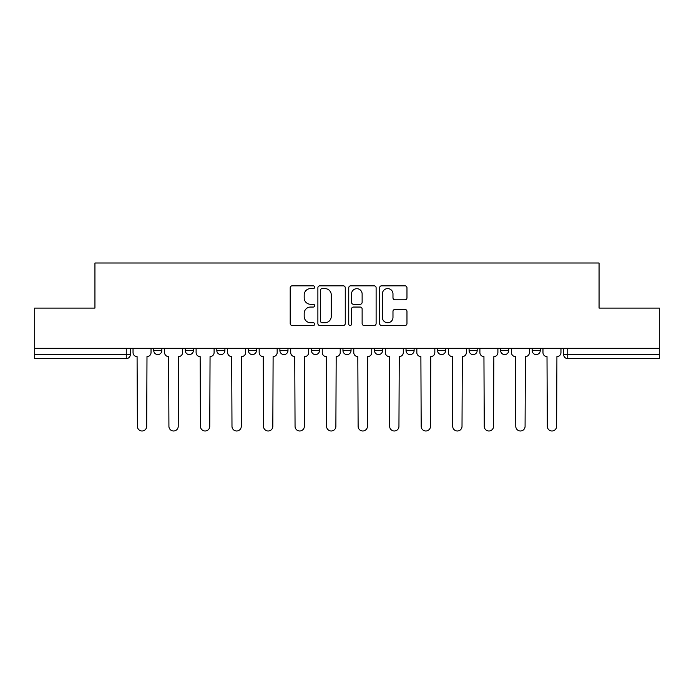<?xml version="1.0" encoding="UTF-8"?>
<svg xmlns="http://www.w3.org/2000/svg" width="694" height="694" viewBox="0 0 694 694"><rect width="100%" height="100%" fill="white"/><g stroke="black" fill="none" stroke-linecap="round" stroke-linejoin="round"><path stroke-width="1.04" d="M314.66 287.212A1.388 1.388 0 0 0 313.272 285.824L292.191 285.824A1.987 1.987 0 0 0 290.205 287.81L290.205 323.517A1.987 1.987 0 0 0 292.191 325.503L313.272 325.503A1.388 1.388 0 0 0 314.66 324.115A1.388 1.388 0 0 0 313.272 322.727L310.539 322.727A6.35 6.35 0 0 1 304.189 316.377L304.189 313.402A6.35 6.35 0 0 1 310.539 307.052L313.272 307.052A1.388 1.388 0 0 0 314.66 305.664A1.388 1.388 0 0 0 313.272 304.276L310.539 304.276A6.35 6.35 0 0 1 304.189 297.926L304.189 294.95A6.35 6.35 0 0 1 310.539 288.6L313.272 288.6A1.388 1.388 0 0 0 314.66 287.212M500.626 348.31L500.626 350.539L508.711 350.539A4.043 4.043 0 0 1 504.668 354.582A4.043 4.043 0 0 1 500.626 350.539L500.626 348.31M406.025 348.31L406.025 350.539L414.11 350.539A4.043 4.043 0 0 1 410.067 354.582A4.043 4.043 0 0 1 406.025 350.539L406.025 348.31M342.957 348.31L342.957 350.539L351.043 350.539A4.043 4.043 0 0 1 347 354.582A4.043 4.043 0 0 1 342.957 350.539L342.957 348.31M311.424 348.31L311.424 350.539L319.509 350.539A4.043 4.043 0 0 1 315.466 354.582A4.043 4.043 0 0 1 311.424 350.539L311.424 348.31M248.357 348.31L248.357 350.539L256.442 350.539A4.043 4.043 0 0 1 252.399 354.582A4.043 4.043 0 0 1 248.357 350.539L248.357 348.31M404.984 299.808A1.987 1.987 0 0 0 406.97 297.83L406.97 287.81A1.987 1.987 0 0 0 404.984 285.824L381.57 285.824A1.987 1.987 0 0 0 379.592 287.81L379.592 323.517A1.987 1.987 0 0 0 381.57 325.503L404.984 325.503A1.987 1.987 0 0 0 406.97 323.517L406.97 311.415A1.987 1.987 0 0 0 404.984 309.437L394.964 309.437A1.987 1.987 0 0 0 392.978 311.415L392.978 317.418A5.309 5.309 0 0 1 387.677 322.727A5.309 5.309 0 0 1 382.368 317.418L382.368 293.909A5.309 5.309 0 0 1 387.677 288.6A5.309 5.309 0 0 1 392.978 293.909L392.978 297.83A1.987 1.987 0 0 0 394.964 299.808L404.984 299.808M34.7 348.31L34.7 308.093L94.939 308.093L94.939 263.009L599.061 263.009L599.061 308.093L659.3 308.093L659.3 348.31L34.7 348.31L34.7 354.582L130.307 354.582L130.307 348.31L130.307 354.582A4.043 4.043 0 0 1 126.265 358.625L34.7 358.625L34.7 354.582M345.265 287.81A1.987 1.987 0 0 0 343.278 285.824L319.865 285.824A1.987 1.987 0 0 0 317.887 287.81L317.887 323.517A1.987 1.987 0 0 0 319.865 325.503L343.278 325.503A1.987 1.987 0 0 0 345.265 323.517L345.265 287.81M350.722 285.824L374.135 285.824A1.987 1.987 0 0 1 376.113 287.81L376.113 323.517A1.987 1.987 0 0 1 374.135 325.503L364.116 325.503A1.987 1.987 0 0 1 362.129 323.517L362.129 309.038A1.987 1.987 0 0 0 360.143 307.052L353.498 307.052A1.987 1.987 0 0 0 351.511 309.038L351.511 324.115A1.388 1.388 0 0 1 350.123 325.503A1.388 1.388 0 0 1 348.735 324.115L348.735 287.81A1.987 1.987 0 0 1 350.722 285.824M563.693 348.31L563.693 354.582L659.3 354.582L659.3 358.625L567.735 358.625A4.043 4.043 0 0 1 563.693 354.582M659.3 348.31L659.3 354.582M540.244 348.31L540.244 350.539A4.043 4.043 0 0 1 536.202 354.582A4.043 4.043 0 0 1 532.159 350.539A4.043 4.043 0 0 0 536.202 354.582M532.159 348.31L532.159 350.539L540.244 350.539M508.711 348.31L508.711 350.539A4.043 4.043 0 0 1 504.668 354.582M477.177 348.31L477.177 350.539A4.043 4.043 0 0 1 473.135 354.582A4.043 4.043 0 0 1 469.092 350.539L477.177 350.539M469.092 348.31L469.092 350.539M445.643 348.31L445.643 350.539A4.043 4.043 0 0 1 441.601 354.582A4.043 4.043 0 0 1 437.558 350.539L445.643 350.539L445.643 348.31M437.558 348.31L437.558 350.539M414.11 348.31L414.11 350.539M382.576 348.31L382.576 350.539A4.043 4.043 0 0 1 378.534 354.582A4.043 4.043 0 0 1 374.491 350.539L382.576 350.539L382.576 348.31M374.491 348.31L374.491 350.539M351.043 348.31L351.043 350.539L351.043 348.31M319.509 350.539L319.509 348.31L319.509 350.539A4.043 4.043 0 0 1 315.466 354.582M287.975 348.31L287.975 350.539A4.043 4.043 0 0 1 283.933 354.582A4.043 4.043 0 0 1 279.89 350.539A4.043 4.043 0 0 0 283.933 354.582A4.043 4.043 0 0 0 287.975 350.539L287.975 348.31M279.89 348.31L279.89 350.539L287.975 350.539M256.442 348.31L256.442 350.539M224.908 348.31L224.908 350.539A4.043 4.043 0 0 1 220.865 354.582A4.043 4.043 0 0 1 216.823 350.539A4.043 4.043 0 0 0 220.865 354.582A4.043 4.043 0 0 0 224.908 350.539L216.823 350.539L216.823 348.31M185.289 348.31L185.289 350.539L193.374 350.539L193.374 348.31L193.374 350.539A4.043 4.043 0 0 1 189.332 354.582A4.043 4.043 0 0 1 185.289 350.539A4.043 4.043 0 0 0 189.332 354.582M153.756 348.31L153.756 350.539L161.841 350.539L161.841 348.31L161.841 350.539A4.043 4.043 0 0 1 157.798 354.582A4.043 4.043 0 0 1 153.756 350.539A4.043 4.043 0 0 0 157.798 354.582M126.265 348.31L126.265 358.625A4.043 4.043 0 0 0 130.307 354.582M322.051 288.6A1.388 1.388 0 0 0 320.663 289.988L320.663 321.339A1.388 1.388 0 0 0 322.051 322.727L324.931 322.727A6.35 6.35 0 0 0 331.272 316.377L331.272 294.95A6.35 6.35 0 0 0 324.931 288.6L322.051 288.6M362.129 294.004A5.309 5.309 0 0 0 356.82 288.695A5.309 5.309 0 0 0 351.511 294.004L351.511 302.289A1.987 1.987 0 0 0 353.498 304.276L360.143 304.276A1.987 1.987 0 0 0 362.129 302.289L362.129 294.004M133.04 352.561L133.04 348.31L133.04 352.561A4.043 4.043 0 0 0 137.082 356.603L137.386 426.342A4.65 4.65 0 0 0 142.036 430.991A4.65 4.65 0 0 0 146.686 426.342L146.989 356.603A4.043 4.043 0 0 0 151.032 352.561L151.032 348.31L151.032 352.561M137.082 356.603L137.386 426.342M146.686 426.342L146.989 356.603M164.573 352.561L164.573 348.31L164.573 352.561A4.043 4.043 0 0 0 168.616 356.603L168.92 426.342A4.65 4.65 0 0 0 173.569 430.991A4.65 4.65 0 0 0 178.219 426.342L178.523 356.603A4.043 4.043 0 0 0 182.565 352.561L182.565 348.31L182.565 352.561M196.107 352.561L196.107 348.31L196.107 352.561A4.043 4.043 0 0 0 200.15 356.603L200.453 426.342A4.65 4.65 0 0 0 205.103 430.991A4.65 4.65 0 0 0 209.753 426.342L210.056 356.603A4.043 4.043 0 0 0 214.099 352.561L214.099 348.31L214.099 352.561M168.616 356.603L168.92 426.342M178.219 426.342L178.523 356.603M200.15 356.603L200.453 426.342M209.753 426.342L210.056 356.603M227.641 352.561L227.641 348.31L227.641 352.561A4.043 4.043 0 0 0 231.683 356.603L231.987 426.342A4.65 4.65 0 0 0 236.637 430.991A4.65 4.65 0 0 0 241.286 426.342L241.59 356.603A4.043 4.043 0 0 0 245.633 352.561L245.633 348.31L245.633 352.561M259.174 352.561L259.174 348.31L259.174 352.561A4.043 4.043 0 0 0 263.217 356.603L263.52 426.342A4.65 4.65 0 0 0 268.17 430.991A4.65 4.65 0 0 0 272.82 426.342L273.115 356.603A4.043 4.043 0 0 0 277.166 352.561L277.166 348.31L277.166 352.561M290.708 352.561L290.708 348.31L290.708 352.561A4.043 4.043 0 0 0 294.75 356.603L295.054 426.342A4.65 4.65 0 0 0 299.704 430.991A4.65 4.65 0 0 0 304.345 426.342L304.649 356.603A4.043 4.043 0 0 0 308.691 352.561L308.691 348.31L308.691 352.561M231.683 356.603L231.987 426.342M241.286 426.342L241.59 356.603M263.217 356.603L263.52 426.342M272.82 426.342L273.115 356.603M294.75 356.603L295.054 426.342M304.345 426.342L304.649 356.603M322.242 352.561L322.242 348.31L322.242 352.561A4.043 4.043 0 0 0 326.284 356.603L326.588 426.342A4.65 4.65 0 0 0 331.238 430.991A4.65 4.65 0 0 0 335.879 426.342L336.182 356.603A4.043 4.043 0 0 0 340.225 352.561L340.225 348.31L340.225 352.561M326.284 356.603L326.588 426.342M335.879 426.342L336.182 356.603M353.775 352.561L353.775 348.31L353.775 352.561A4.043 4.043 0 0 0 357.818 356.603L358.121 426.342A4.65 4.65 0 0 0 362.762 430.991A4.65 4.65 0 0 0 367.412 426.342L367.716 356.603A4.043 4.043 0 0 0 371.758 352.561L371.758 348.31L371.758 352.561M357.818 356.603L358.121 426.342M367.412 426.342L367.716 356.603M385.309 352.561L385.309 348.31L385.309 352.561A4.043 4.043 0 0 0 389.351 356.603L389.655 426.342A4.65 4.65 0 0 0 394.296 430.991A4.65 4.65 0 0 0 398.946 426.342L399.25 356.603A4.043 4.043 0 0 0 403.292 352.561L403.292 348.31L403.292 352.561M389.351 356.603L389.655 426.342M398.946 426.342L399.25 356.603M416.834 352.561L416.834 348.31L416.834 352.561A4.043 4.043 0 0 0 420.885 356.603L421.18 426.342A4.65 4.65 0 0 0 425.83 430.991A4.65 4.65 0 0 0 430.48 426.342L430.783 356.603A4.043 4.043 0 0 0 434.826 352.561L434.826 348.31L434.826 352.561M420.885 356.603L421.18 426.342M430.48 426.342L430.783 356.603M448.367 352.561L448.367 348.31L448.367 352.561A4.043 4.043 0 0 0 452.41 356.603L452.714 426.342A4.65 4.65 0 0 0 457.363 430.991A4.65 4.65 0 0 0 462.013 426.342L462.317 356.603A4.043 4.043 0 0 0 466.359 352.561L466.359 348.31L466.359 352.561M452.41 356.603L452.714 426.342M462.013 426.342L462.317 356.603M479.901 352.561L479.901 348.31L479.901 352.561A4.043 4.043 0 0 0 483.944 356.603L484.247 426.342A4.65 4.65 0 0 0 488.897 430.991A4.65 4.65 0 0 0 493.547 426.342L493.85 356.603A4.043 4.043 0 0 0 497.893 352.561L497.893 348.31L497.893 352.561M483.944 356.603L484.247 426.342M493.547 426.342L493.85 356.603M511.435 352.561L511.435 348.31L511.435 352.561A4.043 4.043 0 0 0 515.477 356.603L515.781 426.342A4.65 4.65 0 0 0 520.431 430.991A4.65 4.65 0 0 0 525.08 426.342L525.384 356.603A4.043 4.043 0 0 0 529.427 352.561L529.427 348.31L529.427 352.561M515.477 356.603L515.781 426.342M525.08 426.342L525.384 356.603M542.968 352.561L542.968 348.31L542.968 352.561A4.043 4.043 0 0 0 547.011 356.603L547.314 426.342A4.65 4.65 0 0 0 551.964 430.991A4.65 4.65 0 0 0 556.614 426.342L556.918 356.603A4.043 4.043 0 0 0 560.96 352.561L560.96 348.31L560.96 352.561M547.011 356.603L547.314 426.342M556.614 426.342L556.918 356.603M567.735 348.31L567.735 358.625"/></g></svg>
